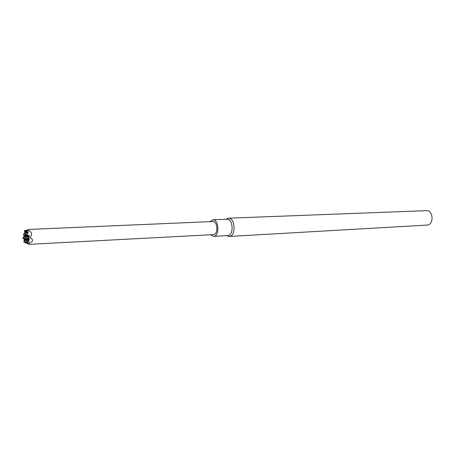 <?xml version="1.0" encoding="UTF-8"?>
<svg xmlns="http://www.w3.org/2000/svg" width="455" height="455" viewBox="0 0 455 455"><rect width="100%" height="100%" fill="white"/><g stroke="black" fill="none" stroke-linecap="round" stroke-linejoin="round"><path stroke-width="0.68" d="M213.304 234.632L213.435 234.632C218.389 234.706 217.735 220.988 212.809 221.534L29.404 229.405L24.166 230.821L24.957 232.141L24.325 233.54L25.184 234.558M209.835 221.665L212.815 219.793C219.003 219.242 219.765 236.452 213.549 236.367L210.46 234.786M212.758 219.799L227.034 219.236C233.273 218.684 234.024 235.639 227.756 235.565L213.549 236.367M225.856 219.282L228.364 218.201C235.366 217.564 236.213 236.554 229.183 236.469L226.636 235.627M228.308 218.201L426.221 210.665C433.547 210.102 434.201 225.049 426.853 225.094L229.183 236.469M28.904 243.22L27.243 242.242L27.903 243.084L25.605 242.196L26.157 243.033L23.825 242.145L29.33 244.335L28.904 243.22C33.3 241.662 33.676 239.768 30.03 237.544C32.527 234.16 31.873 231.737 28.056 230.281L29.404 229.405M28.034 238.215L30.03 237.544M28.056 230.281L25.901 230.907L26.697 231.811L26.077 233.551L26.942 234.575M26.987 234.348L28.307 232.084L26.06 230.907M28.011 238.13L29.336 235.861L27.078 234.678M22.767 238.039L23.523 236.975M24.143 236.071L23.506 236.907L24.462 238.283M23.427 234.643L24.212 235.798M23.489 234.314L24.252 233.25M22.818 238.38L24.2 239.165L24.348 239.722L23.882 240.194L25.162 239.455L22.858 238.38M27.943 238.471L28.739 239.358L28.369 240.297L29.222 239.831L29.33 239.267L27.983 238.471M23.825 242.145L23.774 241.804L23.865 242.145M27.203 242.236L27.272 241.895L27.243 242.242M25.452 242.191L25.514 241.867L25.605 242.196M26.925 234.672L27.641 235.736L25.321 234.661M27.55 235.32L27.647 235.713M26.151 233.188L28.307 232.084M26.077 233.551L25.98 233.188M26.572 232.414L26.635 231.987M25.167 234.655L25.89 235.718L23.575 234.643M25.793 235.303L25.89 235.69M24.399 233.182L26.629 231.982L24.308 230.907M24.325 233.54L24.229 233.176M28.585 239.131L28.671 239.518L26.339 238.443M27.169 236.964L27.095 237.322L26.999 236.958L29.336 235.861M27.601 236.156L26.999 236.958M28.602 239.984L28.671 239.529L28.335 239.813L28.176 240.621M26.185 238.443L26.902 239.489L24.587 238.409M26.817 239.085L26.908 239.466M25.417 236.936L25.343 237.311L25.241 236.936L27.658 235.764M25.85 236.134L25.241 236.936M24.433 238.409L25.235 239.29L24.519 240.678M25.088 239.068L25.105 239.893M23.671 236.913L25.884 235.741M27.095 237.322L27.965 238.352M25.343 237.311L26.208 238.335M23.603 237.271L23.506 236.907M25.23 234.331L25.998 233.256M26.248 238.113L27.021 237.032M24.502 238.084L25.264 237.01M26.544 231.578L26.629 231.97M25.901 230.907L26.981 230.349L24.286 230.821M24.684 240.684L26.919 239.512L26.43 240.723L28.335 239.813L26.959 239.779M26.43 240.723L26.356 241.087L26.259 240.723M27.294 241.98L28.904 241.44L29.103 241.019L28.369 240.297M26.862 239.916L26.919 239.512M23.774 241.804L24.53 240.735M23.882 240.194L24.519 240.689M27.272 241.895L28.392 240.314M24.616 241.042L25.474 242.054M26.356 241.087L27.226 242.111M25.514 241.867L26.276 240.792M24.2 239.165L24.809 239.176L24.667 238.642M28.705 239.256L29.33 239.267M24.348 239.722L24.832 239.734L24.695 240.439M28.722 239.819L29.222 239.831M26.68 232.266L28.056 232.272L27.897 233.074M25.935 235.445L27.283 235.462L27.129 234.882M24.934 232.26L26.293 232.266L26.162 232.954M24.195 235.428L25.531 235.445L25.378 234.877M27.698 236.026L29.08 236.043L28.915 236.856M26.953 239.222L28.307 239.25L28.159 238.693M25.941 236.008L27.317 236.026L27.181 236.719M25.201 239.188L26.549 239.211L26.396 238.659M24.206 235.986L25.565 236.003L25.429 236.685M24.917 231.703L26.271 231.709L26.111 231.129M27.687 235.468L29.052 235.48M28.904 241.44L28.665 240.564M25.821 242.947L25.679 242.418M25.218 239.745L26.578 239.774L26.441 240.479M27.567 242.998L27.425 242.464M26.663 231.709L28.028 231.709M28.085 238.534L28.153 238.187M27.345 242.299L27.414 241.958M29.33 244.335L213.435 234.632"/></g></svg>
